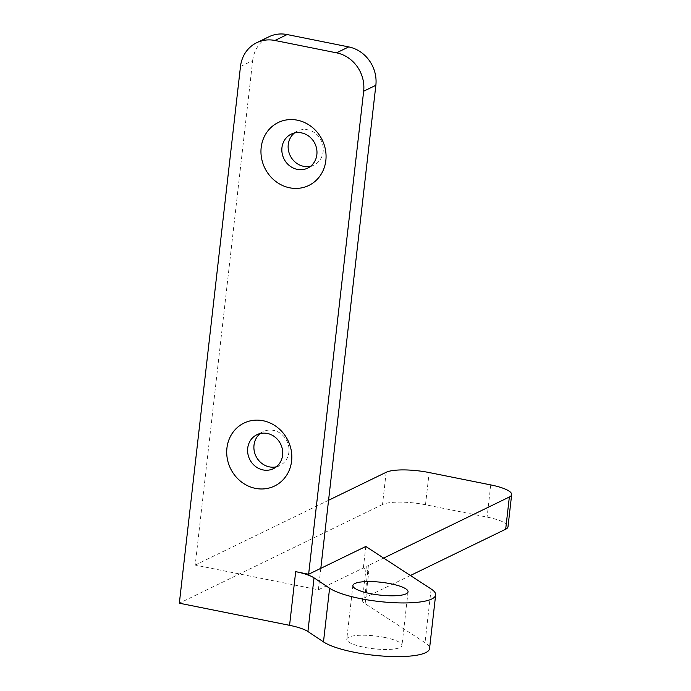 <?xml version="1.0" encoding="UTF-8"?>
<svg xmlns="http://www.w3.org/2000/svg" width="691" height="691" viewBox="0 0 691 691"><rect width="100%" height="100%" fill="white"/><g stroke="black" fill="none" stroke-linecap="round" stroke-linejoin="round"><path stroke-width="0.52" stroke-dasharray="3.46 2.59" d="M310.63 166.229A18.882 17.249 -115.9 0 0 313.956 165.054A18.882 17.249 -115.9 0 0 323.155 151.579A18.882 17.249 -115.9 0 0 315.632 133.527A18.882 17.249 -115.9 0 0 297.45 131.091A18.882 17.249 -115.9 0 0 294.47 132.974M276.391 466.788A18.882 17.249 -115.9 0 0 279.708 465.613A18.882 17.249 -115.9 0 0 288.907 452.13A18.882 17.249 -115.9 0 0 281.384 434.078A18.882 17.249 -115.9 0 0 263.211 431.642A18.882 17.249 -115.9 0 0 260.231 433.525M384.516 637.413A27.77 6.444 -173.5 0 1 401.946 645.498A27.77 6.444 -173.5 0 1 364.2 647.286A27.77 6.444 -173.5 0 1 346.77 639.21A27.77 6.444 -173.5 0 1 384.516 637.413M410.411 575.499L364.736 597.698A33.323 7.731 6.5 0 0 362.421 600.108A33.323 7.731 6.5 0 0 365.133 603.692L425.017 642.656A55.539 12.887 -173.5 0 1 429.534 648.633M386.174 472.29L382.512 504.49A33.323 7.731 -173.5 0 1 425.492 504.75L487.077 517.11A33.323 7.731 -173.5 0 1 507.997 526.81M382.512 504.49L179.34 603.2M240.485 66.491L252.681 60.575L195.199 565.074L318.37 589.803L363.354 567.942L368.804 571.492A33.323 7.731 -173.5 0 1 366.092 567.898A33.323 7.731 -173.5 0 1 368.407 565.488L383.643 558.086M252.681 60.575A33.323 30.439 64.1 0 1 268.911 36.778M320.814 568.33L318.37 589.803M195.199 565.074L328.57 500.275M365.798 546.477L363.354 567.942M431.132 588.982L425.017 642.656M425.492 504.75L429.163 472.549M490.748 484.909L487.077 517.11M368.407 565.488L364.736 597.698M365.133 603.692L368.804 571.492M313.956 165.054L307.659 168.12M279.708 465.613L273.411 468.671M408.061 591.824L401.946 645.498M352.885 585.536L346.77 639.21M263.211 431.642L256.905 434.708M297.45 131.091L291.153 134.149M366.092 567.898L362.421 600.108"/><path stroke-width="1.04" d="M261.181 147.503A34.991 31.959 -115.9 0 0 289.659 187.805A34.991 31.959 -115.9 0 0 325.841 160.485A34.991 31.959 -115.9 0 0 297.363 120.182A34.991 31.959 -115.9 0 0 261.181 147.503M281.954 147.632A18.882 17.249 -115.9 0 0 289.477 165.685A18.882 17.249 -115.9 0 0 307.659 168.12A18.882 17.249 -115.9 0 0 316.858 154.637A18.882 17.249 -115.9 0 0 309.335 136.585A18.882 17.249 -115.9 0 0 291.153 134.149A18.882 17.249 -115.9 0 0 281.954 147.632M294.47 132.974A18.882 17.249 -115.9 0 0 288.251 144.566A18.882 17.249 -115.9 0 0 310.63 166.229M226.933 448.062A34.991 31.959 -115.9 0 0 255.42 488.364A34.991 31.959 -115.9 0 0 291.602 461.044A34.991 31.959 -115.9 0 0 263.124 420.741A34.991 31.959 -115.9 0 0 226.933 448.062M247.715 448.183A18.882 17.249 -115.9 0 0 255.229 466.235A18.882 17.249 -115.9 0 0 273.411 468.671A18.882 17.249 -115.9 0 0 282.61 455.188A18.882 17.249 -115.9 0 0 275.087 437.144A18.882 17.249 -115.9 0 0 256.905 434.708A18.882 17.249 -115.9 0 0 247.715 448.183M260.231 433.525A18.882 17.249 -115.9 0 0 254.012 445.125A18.882 17.249 -115.9 0 0 276.391 466.788M390.631 583.748A27.77 6.444 -173.5 0 1 408.061 591.824A27.77 6.444 -173.5 0 1 370.316 593.612A27.77 6.444 -173.5 0 1 352.885 585.536A27.77 6.444 -173.5 0 1 390.631 583.748M431.132 588.982A55.539 12.887 -173.5 0 1 435.65 594.968A55.539 12.887 -173.5 0 1 360.158 598.553A55.539 12.887 -173.5 0 1 329.598 588.231L314.025 577.849L307.91 631.522A33.323 7.731 6.5 0 0 289.572 625.329L295.688 571.656L308.627 574.256L363.656 91.221A33.323 30.439 -115.9 0 0 336.534 52.836L348.722 46.91A33.323 30.439 64.1 0 1 375.852 85.295L320.814 568.33L365.798 546.477L431.132 588.982M435.65 594.968L429.534 648.633A55.539 12.887 -173.5 0 1 354.042 652.218A55.539 12.887 -173.5 0 1 323.483 641.896L307.91 631.522M308.627 574.256L320.814 568.33M328.57 500.275L386.174 472.29A33.323 7.731 6.5 0 1 429.163 472.549L490.748 484.909A33.323 7.731 6.5 0 1 511.66 494.601L507.997 526.81A33.323 7.731 -173.5 0 1 505.682 529.22L410.411 575.499M256.715 42.704L268.911 36.778A33.323 30.439 64.1 0 1 287.136 34.55L274.949 40.475A33.323 30.439 -115.9 0 0 256.715 42.704A33.323 30.439 -115.9 0 0 240.485 66.491L179.34 603.2L289.572 625.329M274.949 40.475L336.534 52.836M287.136 34.55L348.722 46.91M383.643 558.086L509.353 497.01A33.323 7.731 6.5 0 0 511.66 494.601M295.688 571.656A33.323 7.731 -173.5 0 1 314.025 577.849M375.852 85.295L363.656 91.221M505.682 529.22L509.353 497.01M329.598 588.231L323.483 641.896"/></g></svg>
